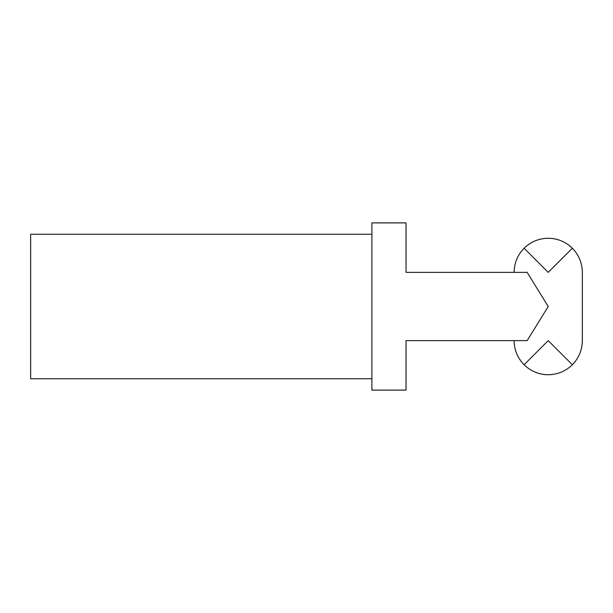 <?xml version="1.0" encoding="UTF-8"?>
<svg xmlns="http://www.w3.org/2000/svg" width="613" height="613" viewBox="0 0 613 613"><rect width="100%" height="100%" fill="white"/><g stroke="black" fill="none" stroke-linecap="round" stroke-linejoin="round"><path stroke-width="0.92" d="M371.907 234.266L30.65 234.266L30.65 378.734L371.907 378.734M371.907 306.5L371.907 390.106L406.036 390.106L406.036 340.629L527.157 340.629L548.221 306.5L527.157 272.371L406.036 272.371L406.036 222.894L371.907 222.894L371.907 306.5M524.092 364.758L548.221 340.629L572.358 364.758C565.63 371.271 557.585 374.597 548.221 374.75C538.865 374.597 530.82 371.271 524.092 364.758C517.579 358.03 514.253 349.985 514.1 340.629M572.358 248.242L548.221 272.371L524.092 248.242C530.82 241.729 538.865 238.403 548.221 238.25C557.585 238.403 565.63 241.729 572.358 248.242C578.864 254.97 582.197 263.015 582.35 272.371L582.35 340.629C582.197 349.985 578.864 358.03 572.358 364.758M514.1 272.371C514.253 263.015 517.579 254.97 524.092 248.242M582.35 272.371L582.35 340.629"/></g></svg>
